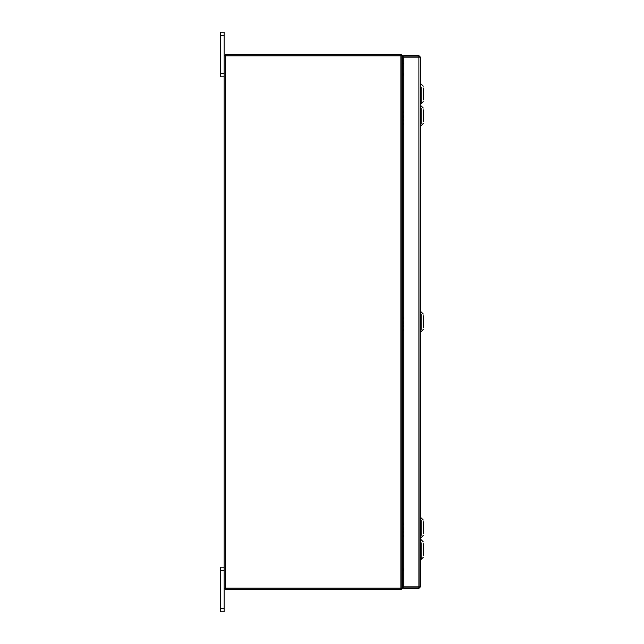 <?xml version="1.0" encoding="UTF-8"?>
<svg xmlns="http://www.w3.org/2000/svg" width="644" height="644" viewBox="0 0 644 644"><rect width="100%" height="100%" fill="white"/><g stroke="black" fill="none" stroke-linecap="round" stroke-linejoin="round"><path stroke-width="0.97" d="M220.739 611.8L220.739 608.411L224.096 608.411L224.096 611.8L220.739 611.8M224.096 570.6L220.739 570.6L220.739 567.219L224.096 567.219M224.096 76.781L220.739 76.781L220.739 73.4L224.096 73.4M224.096 35.589L220.739 35.589L220.739 32.2L224.096 32.2L224.096 55.827L402.436 55.827L401.099 54.507L401.099 589.51L225.424 589.51L225.424 55.827L401.099 55.827M401.099 589.493L402.436 588.173L224.096 588.173L224.096 608.411M403.732 568.885L402.436 568.885L402.661 536.718M402.661 111.098L402.436 75.115L403.732 75.115M423.261 87.978L423.261 99.909M421.152 87.157L421.152 103.773L420.452 103.773M423.261 89.822L423.261 88.614M421.152 100.73L421.152 103.773L423.261 101.672M423.261 109.762L423.261 121.837M421.152 123.479L421.152 108.112M423.261 315.737L423.261 327.812M421.152 329.462L421.152 314.095M423.261 521.721L423.261 533.796M421.152 535.438L421.152 520.078M423.261 543.633L423.261 555.571M421.152 542.812L421.152 559.427L420.452 559.427M423.261 545.476L423.261 544.269M421.152 556.384L421.152 559.427L423.261 557.326M220.739 570.6L220.739 608.411M220.739 35.589L220.739 73.4M418.89 56.938L419.115 586.829L420.452 586.829L418.89 586.805L418.89 57.195L420.452 57.171L420.452 586.829L418.89 588.391L418.89 586.805L403.732 586.805L403.732 57.195L420.452 57.171L418.89 55.609L418.89 56.938L403.732 56.938L403.732 55.609L418.89 55.609M418.89 588.391L403.732 588.391L403.732 587.062L418.89 587.062M402.436 588.173L402.436 55.827M224.096 588.173L224.096 55.827M403.732 73.223L402.436 72.989M403.732 74.559L402.436 74.535M225.424 55.827L225.424 54.49L401.099 54.49M402.436 569.465L403.732 569.441M402.436 571.011L403.732 570.777M401.099 588.173L225.424 588.173M402.436 62.235L402.436 65.084M402.436 111.01L402.436 112.861M402.436 116.685L403.732 115.614M402.436 117.957L403.732 117.602M402.436 123.229L402.436 124.662M402.717 124.775L403.732 124.767L402.717 124.775M403.732 120.476L402.436 119.406M402.436 316.993L402.436 318.844M402.436 322.668L403.732 321.589M402.436 323.94L403.732 323.586M402.436 329.213L402.436 330.646M403.732 326.46L402.436 325.381M402.436 522.968L402.436 524.82M402.436 528.644L403.732 527.573M402.436 529.915L403.732 529.569M402.436 535.188L402.436 536.629M402.717 536.734L403.732 536.734L402.717 536.734M403.732 532.443L402.436 531.364M402.661 523.065L402.661 330.734M402.661 317.081L402.661 124.759M400.866 588.173L400.866 55.827M225.658 588.173L225.658 55.827M402.701 63.611L403.732 63.611M402.701 111.114L403.732 111.114M402.508 123.471L403.732 123.471M402.508 112.62L403.732 112.62M402.701 330.75L403.732 330.75M402.701 317.098L403.732 317.098M402.508 329.454L403.732 329.454M402.508 318.595L403.732 318.595M402.701 523.073L403.732 523.073M402.508 535.43L403.732 535.43M402.508 524.578L403.732 524.578M423.261 86.224L421.152 84.114L420.452 84.114M423.261 108.071L421.152 105.97L420.452 105.97M423.261 123.519L421.152 125.628L420.452 125.628M423.261 314.055L421.152 311.946L420.452 311.946M423.261 329.503L421.152 331.604L420.452 331.604M372.82 54.49L372.079 54.49M402.717 330.758L403.732 330.758M423.261 520.038L421.152 517.929L420.452 517.929M423.261 535.478L421.152 537.587L420.452 537.587M347.438 54.49L346.311 54.49M423.261 541.878L421.152 539.769L420.452 539.769"/></g></svg>
